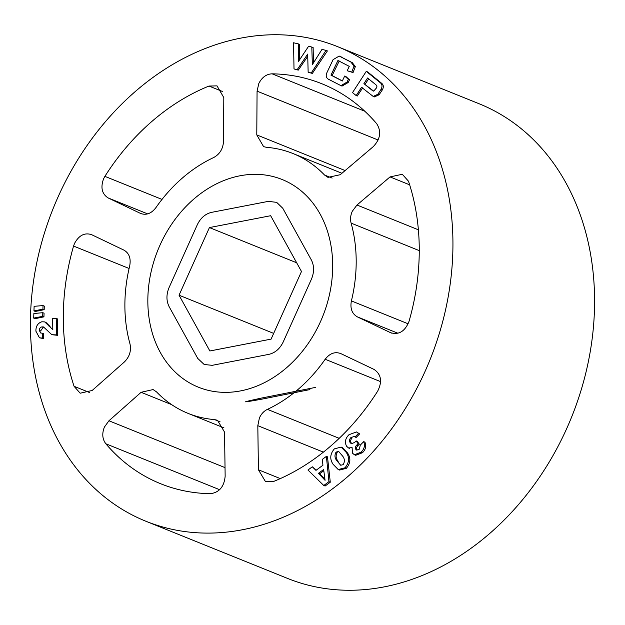 <?xml version="1.0" encoding="UTF-8"?>
<svg xmlns="http://www.w3.org/2000/svg" width="625" height="625" viewBox="0 0 625 625"><rect width="100%" height="100%" fill="white"/><g stroke="black" fill="none" stroke-linecap="round" stroke-linejoin="round"><path stroke-width="0.94" d="M282.773 208.258L276.664 202.352L268.336 201.367L211.641 212.344C205.367 213.82 200.578 217.977 197.273 224.805L169.125 287.438C166.211 294.453 166.234 300.906 169.195 306.789L197.75 358.438L204.188 364.492L212.188 365.328L268.883 354.352C275.156 352.875 279.945 348.719 283.25 341.883L311.398 279.258C314.312 272.234 314.289 265.789 311.328 259.906L282.773 208.258L276.664 202.352L268.336 201.367L211.641 212.344C205.367 213.82 200.578 217.977 197.273 224.805L169.125 287.438C166.211 294.453 166.234 300.906 169.195 306.789L197.75 358.438L204.188 364.492L212.188 365.328L268.883 354.352C275.156 352.875 279.945 348.719 283.25 341.883L311.398 279.258C314.312 272.234 314.289 265.789 311.328 259.906L282.773 208.258M270.656 215.719L209.43 227.57L179.039 295.203L209.867 350.977L271.094 339.117L301.484 271.492L270.656 215.719M273.672 333.391L179.039 295.203M296.672 262.781L209.43 227.57M352.289 211.289L356.977 205.023L390.039 176.914L402.305 174.273L408.5 181.227A215.625 171.062 112 0 1 409 321.445C405.008 331.375 398.867 335.125 390.594 332.695L357.375 316.883C351.977 313.758 349.984 308.438 351.398 300.914A140.117 111.164 -68 0 0 351.117 223.125C350.117 219.258 350.5 215.313 352.289 211.289M259.414 417.938C261.234 413.945 263.906 411.086 267.422 409.367A140.117 111.164 -68 0 0 325.172 359.266C329.82 353.289 335.055 351.406 340.867 353.625L374.078 369.438C381.234 374.344 382.43 381.586 377.672 391.156A215.625 171.062 112 0 1 273.562 481.477L265.492 481.617L258.422 469.781L257.812 425.672L259.414 417.938M104.391 427.102L108.938 420.773L141.102 392.297L153.117 389.562L156.562 391.914A140.117 111.164 -68 0 0 188.102 413.391A140.117 111.164 -68 0 0 214.594 419.594L217.5 420.281L224.547 432.117L225.148 476.219C224.172 486.672 219.273 492.5 210.453 493.695A215.625 171.062 112 0 1 160.586 483.711A215.625 171.062 112 0 1 105.844 443.781C102.344 439.141 101.859 433.578 104.391 427.102M74.5 243.5C78.945 235.305 84.656 232.367 91.625 234.68L123.945 250.133C129.203 253.195 131.109 258.484 129.68 266A140.117 111.164 -68 0 0 129.961 343.789C131.438 350.742 129.57 356.812 124.344 361.992L92.18 390.469L80.188 393.211L74.062 386.289A215.625 171.062 112 0 1 73.562 246.07L74.5 243.5M91.094 234.445L91.625 234.68M103.602 178.758L104.891 176.359A215.625 171.062 112 0 1 209 86.047L217.016 85.875L223.805 97.602L223.516 141.344C223.055 148.805 219.773 154.203 213.656 157.547A140.117 111.164 -68 0 0 155.906 207.648C151.273 213.633 146.125 215.547 140.461 213.391L108.141 197.938C101.922 193.953 100.406 187.562 103.602 178.758M258.82 83.484C261.977 77.297 266.406 74.078 272.109 73.828A215.625 171.062 112 0 1 321.977 83.805A215.625 171.062 112 0 1 376.719 123.734C381.539 131.43 380.398 139.047 373.289 146.609L340.227 174.719L327.984 177.367L324.516 175.008A140.117 111.164 -68 0 0 292.977 153.523A140.117 111.164 -68 0 0 266.484 147.32L263.586 146.641L256.781 134.906L257.07 91.156L258.82 83.484M337.461 46.594L479.102 103.75A255.93 203.039 112 0 1 566.703 428.57A255.93 203.039 112 0 1 287.539 578.406L145.898 521.25A255.93 203.039 -68 0 0 425.063 371.406A255.93 203.039 -68 0 0 337.461 46.594A255.93 203.039 -68 0 0 58.297 196.43A255.93 203.039 -68 0 0 145.898 521.25M373.203 96.438L374.391 96.914L379.109 94.773L382.227 90.062C383.93 87.086 383.633 84.75 381.344 83.039L367.625 71.906L366.281 71.359L380 82.5C382.289 84.203 382.602 86.555 380.93 89.539L377.867 94.273L373.203 96.438L361.547 87.312L356.188 95.586L352.523 92.609L366.281 71.359M356.188 95.586L357.273 96.023L362.734 87.789M141 213.625L141.562 213.836M391.148 332.938L391.711 333.148M313.469 62.875L313.133 47.578L311.805 47.039L312.352 64.656L321.961 49.414L326.055 50.375L311.25 72.977L308.148 72.25L307.68 54.109L297.188 69.68L294.008 68.938L293.562 42.766L298.312 43.875L298.516 61.414L308.586 46.281L311.805 47.039M308.148 72.25L312.336 73.414L327.398 50.922L326.055 50.375M294.008 68.938L298.273 70.125L307.734 56.359M299.68 59.664L299.656 44.422L298.312 43.875M340.945 85.648L342.031 86.086L348.195 82.523L349.523 79.805L345.867 76.508L344.68 76.031L348.344 79.328L347.047 82.062L340.945 85.648L329.195 79.617C326.047 78.242 325.414 75.648 327.305 71.836L333.086 59.656L339.195 56.063L350.938 62.094L354.023 66.094L351.789 72.078L347.18 70.75L349.266 66.359L337.93 60.492L330.977 75.133L342.32 81.008L344.68 76.031M347.18 70.75L353.047 72.586L355.344 66.625L352.281 62.641L339.195 56.063M342.367 80.898L332.109 75.594L339.227 61.008M320.492 321.625A111.969 88.828 -68 0 0 286.141 181.266A111.969 88.828 -68 0 0 160.031 245.07A111.969 88.828 -68 0 0 194.383 385.43A111.969 88.828 -68 0 0 320.492 321.625M338.219 469.547L339.516 470.07L346.305 468.344C350.57 463.312 350.977 458.18 347.531 452.945L342.258 447.539L341.133 447.086L346.32 452.461C349.695 457.633 349.242 462.75 344.969 467.805L338.219 469.547L333.109 464.305C329.625 459.125 330.039 453.992 334.352 448.883L341.133 447.086M340.312 353.383L340.867 353.625M51.82 334.695L57.703 335.336L57.312 318.836L56.219 318.398L56.602 334.898L51.82 334.695L43.523 326.953L41.961 326.883C40.258 327.289 39.367 328.469 39.305 330.43L40.695 333L42.359 333.219L42.469 338.117L39.453 337.789L35.906 331.18C35.781 326.312 37.75 323.18 41.812 321.781L44.727 321.906L52.82 329.625L52.562 318.562L56.219 318.398M39.305 330.43L40.602 330.953L43.227 327.391L41.961 326.883M39.453 337.789L43.734 338.625L43.617 333.727L42.359 333.219M48.891 326.031L50.078 326.516L45.961 322.398M33.703 318.102L35.062 318.656L43.938 316.852L44.062 313.195L42.805 312.688L42.68 316.344L33.703 318.102L33.867 313.516L42.805 312.688M33.961 310.898L35.32 311.445L44.188 309.68L44.281 306.094L43.023 305.586L42.93 309.172L33.961 310.898L34.117 306.312L43.023 305.586M355.859 449.391L357.125 449.906C356.219 448.391 356.516 446.945 358.008 445.578L359.32 444.227L357.312 441.398L356.117 440.914L358.086 443.727L356.766 445.078C355.273 446.453 354.969 447.891 355.859 449.391L356.742 450.156L359.305 449.195L360.289 445.102L363.672 441.641C365.203 445.43 364.367 448.938 361.164 452.156L354.414 454.75L352.492 453.195L352.094 447.602L348.555 447.977L346.602 446.289C344.508 442.242 345.305 438.375 349 434.703L356.516 431.938L358.484 433.437L355.031 436.984L354.234 436.469L350.859 437.617C349.367 439.305 349.148 440.992 350.195 442.695L351.406 443.758L354.625 442.445L356.117 440.914M354.414 454.75L355.711 455.281L362.5 452.695C365.695 449.508 366.508 445.992 364.938 442.148L363.672 441.641M355.031 436.984L356.188 437.445L359.641 433.906L356.516 431.938M350.195 442.695L351.359 443.164C350.289 441.461 350.5 439.766 351.984 438.07L350.859 437.617M316.344 470.086L312.305 466.805L315.969 470.367L322.938 465.211L322.328 459.391L326.391 456.383L328.945 481.664L323.766 485.492L307.961 470.016L312.305 466.805M323.766 485.492L325.109 486.031L330.289 482.203L327.484 456.82L326.391 456.383M298.273 70.125L297.188 69.68M312.336 73.414L311.25 72.977M349.523 79.805L348.344 79.328M332.109 75.594L330.977 75.133M353.047 72.586L351.789 72.078M355.344 66.625L354.023 66.094M341.5 57.047L340.156 56.508M348.195 82.523L347.047 82.062M363.914 83.648L373.695 91.133L376.531 87.852L376.977 86.078L375.953 84.805L367.57 78.008L363.914 83.648L372.297 90.445M373.266 91.055L373.695 91.133M365.148 84.148L368.43 79.188M381.344 83.039L380 82.5M382.227 90.062L380.93 89.539M379.109 94.773L377.867 94.273M52.336 329.469L52.82 329.625M43.734 338.625L42.469 338.117M57.43 335.398L56.328 334.953M57.703 335.336L56.602 334.898M37.844 318.203L36.516 317.672M43.938 316.852L42.68 316.344M38.094 311.07L36.766 310.531M44.188 309.68L42.93 309.172M358.008 445.578L356.766 445.078M359.32 444.227L358.086 443.727M359.641 433.906L358.484 433.437M362.5 452.695L361.164 452.156M342.484 455.93L338.672 451.469L336.078 452.086C334.375 455.242 334.672 458.156 336.984 460.836L340.695 465.25L343.18 464.656C344.961 461.523 344.727 458.617 342.484 455.93M336.984 460.836L338.195 461.32C335.844 458.625 335.516 455.703 337.211 452.539L336.078 452.086M347.531 452.945L346.32 452.461M346.305 468.344L344.969 467.805M318.445 473.336L325.07 480.305L323.648 469.484L318.445 473.336L319.641 473.812L323.797 470.742M324.922 479.242L319.641 473.812M330.289 482.203L328.945 481.664M356.977 205.023L418.391 229.805M267.422 409.367L339.203 438.336M108.938 420.773L225.031 467.625M104.891 176.359L162.008 199.414M272.109 73.828L364.805 111.234M324.516 175.008L332.133 178.078M256.781 134.906L345.117 170.555M378.133 140.016L257.07 91.156M222.625 91.539L209 86.047M147.664 213.891L108.141 197.938M351.398 300.914L408.148 323.82M419.266 250.633L351.117 223.125M397.961 333.258L357.375 316.883M409.664 184.828L390.039 176.914M380.594 381.633L325.172 359.266M258.422 469.781L280.289 478.602M323.391 452.133L257.812 425.672M129.094 268.477L73.562 246.07M74.062 386.289L89.344 392.461M220.078 421.812L214.594 419.594M171.617 404.617L141.102 392.297M219.617 489.703L105.844 443.781M352.281 62.641L350.938 62.094M292.977 153.523L341.922 173.273M188.102 413.391L223.922 427.852M315.516 387.406L261.789 398.008C240.18 402.688 240.188 403.07 261.82 399.164L309.875 389.594M44.727 321.906L45.961 322.406M348.555 447.977L349.742 448.461"/></g></svg>
